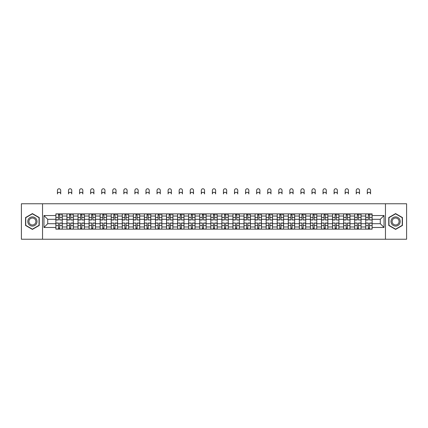 <?xml version="1.0" encoding="UTF-8"?>
<svg xmlns="http://www.w3.org/2000/svg" width="428" height="428" viewBox="0 0 428 428"><rect width="100%" height="100%" fill="white"/><g stroke="black" fill="none" stroke-linecap="round" stroke-linejoin="round"><path stroke-width="0.64" d="M385.462 239.236L406.6 239.236L406.6 203.765L21.4 203.765L21.4 239.236L385.462 239.236L385.462 203.765M66.945 229.13L66.945 216.038L62.263 216.038L62.263 229.13M62.263 216.038L62.263 213.877M66.945 216.038L66.945 213.877M73.327 213.877L73.327 229.13M78.008 229.13L78.008 213.877M84.396 213.877L84.396 229.13M89.078 229.13L89.078 213.877M95.46 213.877L95.46 229.13M100.141 229.13L100.141 213.877M106.529 213.877L106.529 229.13M111.21 229.13L111.21 213.877M117.593 213.877L117.593 229.13M122.274 229.13L122.274 213.877M128.662 213.877L128.662 229.13M133.343 229.13L133.343 213.877M139.726 213.877L139.726 229.13M144.407 229.13L144.407 213.877M150.795 213.877L150.795 229.13M155.476 229.13L155.476 213.877M161.859 213.877L161.859 229.13M166.54 229.13L166.54 213.877M172.928 213.877L172.928 229.13M177.609 229.13L177.609 213.877M183.992 213.877L183.992 229.13M188.673 229.13L188.673 213.877M195.061 213.877L195.061 229.13M199.742 229.13L199.742 213.877M206.125 213.877L206.125 229.13M210.806 229.13L210.806 213.877M217.194 213.877L217.194 229.13M221.875 229.13L221.875 213.877M228.258 213.877L228.258 229.13M232.939 229.13L232.939 213.877M239.327 213.877L239.327 229.13M244.008 229.13L244.008 213.877M250.391 213.877L250.391 229.13M255.072 229.13L255.072 213.877M261.46 213.877L261.46 229.13M266.141 229.13L266.141 213.877M272.524 213.877L272.524 229.13M277.205 229.13L277.205 213.877M283.593 213.877L283.593 229.13M288.274 229.13L288.274 213.877M294.657 213.877L294.657 229.13M299.338 229.13L299.338 213.877M305.726 213.877L305.726 229.13M310.407 229.13L310.407 213.877M316.79 213.877L316.79 229.13M321.471 229.13L321.471 213.877M327.859 213.877L327.859 229.13M332.54 229.13L332.54 213.877M338.923 213.877L338.923 229.13M343.604 229.13L343.604 213.877M349.992 213.877L349.992 229.13M354.673 229.13L354.673 213.877M361.055 213.877L361.055 229.13M365.737 229.13L365.737 213.877M365.737 223.7L361.055 223.7M354.673 223.7L349.992 223.7M343.604 223.7L338.923 223.7M332.54 223.7L327.859 223.7M321.471 223.7L316.79 223.7M310.407 223.7L305.726 223.7M299.338 223.7L294.657 223.7M288.274 223.7L283.593 223.7M277.205 223.7L272.524 223.7M266.141 223.7L261.46 223.7M255.072 223.7L250.391 223.7M244.008 223.7L239.327 223.7M232.939 223.7L228.258 223.7M221.875 223.7L217.194 223.7M210.806 223.7L206.125 223.7M199.742 223.7L195.061 223.7M188.673 223.7L183.992 223.7M177.609 223.7L172.928 223.7M166.54 223.7L161.859 223.7M155.476 223.7L150.795 223.7M144.407 223.7L139.726 223.7M133.343 223.7L128.662 223.7M122.274 223.7L117.593 223.7M111.21 223.7L106.529 223.7M100.141 223.7L95.46 223.7M89.078 223.7L84.396 223.7M78.008 223.7L73.327 223.7M66.945 223.7L62.263 223.7M365.737 219.302L361.055 219.302M354.673 219.302L349.992 219.302M343.604 219.302L338.923 219.302M332.54 219.302L327.859 219.302M321.471 219.302L316.79 219.302M310.407 219.302L305.726 219.302M299.338 219.302L294.657 219.302M288.274 219.302L283.593 219.302M277.205 219.302L272.524 219.302M266.141 219.302L261.46 219.302M255.072 219.302L250.391 219.302M244.008 219.302L239.327 219.302M232.939 219.302L228.258 219.302M221.875 219.302L217.194 219.302M210.806 219.302L206.125 219.302M199.742 219.302L195.061 219.302M188.673 219.302L183.992 219.302M177.609 219.302L172.928 219.302M166.54 219.302L161.859 219.302M155.476 219.302L150.795 219.302M144.407 219.302L139.726 219.302M133.343 219.302L128.662 219.302M122.274 219.302L117.593 219.302M111.21 219.302L106.529 219.302M100.141 219.302L95.46 219.302M89.078 219.302L84.396 219.302M78.008 219.302L73.327 219.302M66.945 219.302L62.263 219.302M47.717 223.7L55.875 223.7L55.875 219.302L47.717 219.302L47.717 223.7L43.961 227.461L43.961 215.541L55.875 215.541L55.875 219.302M372.125 219.302L372.125 223.7L380.283 223.7L380.283 219.302L372.125 219.302L372.125 213.877L55.875 213.877L55.875 215.541M372.125 215.541L384.039 215.541L384.039 227.461L372.125 227.461L372.125 223.7M55.875 223.7L55.875 229.13L372.125 229.13L372.125 227.461M55.875 227.461L43.961 227.461M42.538 239.236L42.538 203.765M39.242 217.547L32.394 213.599L25.552 217.547L25.552 225.454L32.394 229.408L39.242 225.454L39.242 217.547M402.448 217.547L395.606 213.599L388.758 217.547L388.758 225.454L395.606 229.408L402.448 225.454L402.448 217.547M59.674 228.065L58.465 228.065M58.465 214.942L59.674 214.942M70.738 228.065L69.534 228.065M69.534 214.942L70.738 214.942M81.807 228.065L80.598 228.065M80.598 214.942L81.807 214.942M92.871 228.065L91.667 228.065M91.667 214.942L92.871 214.942M103.94 228.065L102.731 228.065M102.731 214.942L103.94 214.942M115.004 228.065L113.8 228.065M113.8 214.942L115.004 214.942M126.073 228.065L124.864 228.065M124.864 214.942L126.073 214.942M137.137 228.065L135.933 228.065M135.933 214.942L137.137 214.942M148.206 228.065L146.997 228.065M146.997 214.942L148.206 214.942M159.269 228.065L158.066 228.065M158.066 214.942L159.269 214.942M170.339 228.065L169.13 228.065M169.13 214.942L170.339 214.942M181.402 228.065L180.199 228.065M180.199 214.942L181.402 214.942M192.472 228.065L191.263 228.065M191.263 214.942L192.472 214.942M203.535 228.065L202.332 228.065M202.332 214.942L203.535 214.942M214.605 228.065L213.395 228.065M213.395 214.942L214.605 214.942M225.668 228.065L224.465 228.065M224.465 214.942L225.668 214.942M236.738 228.065L235.528 228.065M235.528 214.942L236.738 214.942M247.801 228.065L246.598 228.065M246.598 214.942L247.801 214.942M258.87 228.065L257.661 228.065M257.661 214.942L258.87 214.942M269.934 228.065L268.731 228.065M268.731 214.942L269.934 214.942M281.003 228.065L279.794 228.065M279.794 214.942L281.003 214.942M292.067 228.065L290.863 228.065M290.863 214.942L292.067 214.942M303.136 228.065L301.927 228.065M301.927 214.942L303.136 214.942M314.2 228.065L312.996 228.065M312.996 214.942L314.2 214.942M325.269 228.065L324.06 228.065M324.06 214.942L325.269 214.942M336.333 228.065L335.129 228.065M335.129 214.942L336.333 214.942M347.402 228.065L346.193 228.065M346.193 214.942L347.402 214.942M358.466 228.065L357.262 228.065M357.262 214.942L358.466 214.942M369.535 228.065L368.326 228.065M368.326 214.942L369.535 214.942M43.961 215.541L47.717 219.302M380.283 223.7L384.039 227.461M380.283 219.302L384.039 215.541M60.701 193.943A1.632 1.632 0 0 0 59.069 192.311A1.632 1.632 0 0 0 57.438 193.943L57.438 190.396A1.632 1.632 0 0 1 59.069 188.764A1.632 1.632 0 0 1 60.701 190.396L60.701 193.943M59.674 219.826L62.226 219.976L59.674 219.976L59.674 213.946L62.226 213.946L60.808 213.946M62.226 219.826L62.226 213.946M58.465 214.867L59.674 214.867M60.808 214.867L61.306 214.867M57.331 213.946L55.913 213.946L55.913 219.976L58.465 219.976L58.465 213.946L60.701 213.877M55.913 213.946L57.438 213.877M58.465 223.175L55.913 223.025L58.465 223.025L58.465 229.055L55.913 229.055L57.331 229.055M55.913 223.175L55.913 229.055M59.674 228.135L58.465 228.135M60.808 229.055L62.226 229.055L62.226 223.025L59.674 223.025L59.674 229.055L57.438 229.055M62.226 229.055L60.701 229.055M71.765 193.943A1.632 1.632 0 0 0 70.133 192.311A1.632 1.632 0 0 0 68.501 193.943L68.501 190.396A1.632 1.632 0 0 1 70.133 188.764A1.632 1.632 0 0 1 71.765 190.396L71.765 193.943M70.738 219.826L73.29 219.976L70.738 219.976L70.738 213.946L73.29 213.946L71.872 213.946M73.29 219.826L73.29 213.946M69.534 214.867L70.738 214.867M71.872 214.867L72.369 214.867M68.4 213.946L66.977 213.946L66.977 219.976L69.534 219.976L69.534 213.946L71.765 213.877M66.977 213.946L68.501 213.877M82.834 193.943A1.632 1.632 0 0 0 81.202 192.311A1.632 1.632 0 0 0 79.571 193.943L79.571 190.396A1.632 1.632 0 0 1 81.202 188.764A1.632 1.632 0 0 1 82.834 190.396L82.834 193.943M81.807 219.826L84.359 219.976L81.807 219.976L81.807 213.946L84.359 213.946L82.941 213.946M84.359 219.826L84.359 213.946M80.598 214.867L81.807 214.867M82.941 214.867L83.439 214.867M79.464 213.946L78.046 213.946L78.046 219.976L80.598 219.976L80.598 213.946L82.834 213.877M78.046 213.946L79.571 213.877M28.403 223.807A4.612 4.612 0 0 0 34.7 225.497A4.612 4.612 0 0 0 36.391 219.195A4.612 4.612 0 0 0 30.088 217.51A4.612 4.612 0 0 0 28.403 223.807M29.372 223.245A3.494 3.494 0 0 0 34.144 224.523A3.494 3.494 0 0 0 35.417 219.757A3.494 3.494 0 0 0 30.65 218.478A3.494 3.494 0 0 0 29.372 223.245M32.394 213.845L39.028 217.67L39.028 225.331L32.394 229.162L25.76 225.331L25.76 217.67L32.394 213.845M391.609 223.807A4.612 4.612 0 0 0 397.912 225.497A4.612 4.612 0 0 0 399.597 219.195A4.612 4.612 0 0 0 393.3 217.51A4.612 4.612 0 0 0 391.609 223.807M392.583 223.245A3.494 3.494 0 0 0 397.35 224.523A3.494 3.494 0 0 0 398.629 219.757A3.494 3.494 0 0 0 393.856 218.478A3.494 3.494 0 0 0 392.583 223.245M395.606 213.845L402.24 217.67L402.24 225.331L395.606 229.162L388.972 225.331L388.972 217.67L395.606 213.845M69.534 223.175L66.977 223.025L69.534 223.025L69.534 229.055L66.977 229.055L68.4 229.055M66.977 223.175L66.977 229.055M70.738 228.135L69.534 228.135M71.872 229.055L73.29 229.055L73.29 223.025L70.738 223.025L70.738 229.055L68.501 229.055M73.29 229.055L71.765 229.055M80.598 223.175L78.046 223.025L80.598 223.025L80.598 229.055L78.046 229.055L79.464 229.055M78.046 223.175L78.046 229.055M81.807 228.135L80.598 228.135M82.941 229.055L84.359 229.055L84.359 223.025L81.807 223.025L81.807 229.055L79.571 229.055M84.359 229.055L82.834 229.055M93.898 193.943A1.632 1.632 0 0 0 92.266 192.311A1.632 1.632 0 0 0 90.634 193.943L90.634 190.396A1.632 1.632 0 0 1 92.266 188.764A1.632 1.632 0 0 1 93.898 190.396L93.898 193.943M92.871 219.826L95.423 219.976L92.871 219.976L92.871 213.946L95.423 213.946L94.005 213.946M95.423 219.826L95.423 213.946M91.667 214.867L92.871 214.867M94.005 214.867L94.502 214.867M90.533 213.946L89.11 213.946L89.11 219.976L91.667 219.976L91.667 213.946L93.898 213.877M89.11 213.946L90.634 213.877M104.967 193.943A1.632 1.632 0 0 0 103.335 192.311A1.632 1.632 0 0 0 101.704 193.943L101.704 190.396A1.632 1.632 0 0 1 103.335 188.764A1.632 1.632 0 0 1 104.967 190.396L104.967 193.943M103.94 219.826L106.492 219.976L103.94 219.976L103.94 213.946L106.492 213.946L105.074 213.946M106.492 219.826L106.492 213.946M102.731 214.867L103.94 214.867M105.074 214.867L105.572 214.867M101.597 213.946L100.179 213.946L100.179 219.976L102.731 219.976L102.731 213.946L104.967 213.877M100.179 213.946L101.704 213.877M116.031 193.943A1.632 1.632 0 0 0 114.399 192.311A1.632 1.632 0 0 0 112.767 193.943L112.767 190.396A1.632 1.632 0 0 1 114.399 188.764A1.632 1.632 0 0 1 116.031 190.396L116.031 193.943M115.004 219.826L117.556 219.976L115.004 219.976L115.004 213.946L117.556 213.946L116.138 213.946M117.556 219.826L117.556 213.946M113.8 214.867L115.004 214.867M116.138 214.867L116.635 214.867M112.666 213.946L111.243 213.946L111.243 219.976L113.8 219.976L113.8 213.946L116.031 213.877M111.243 213.946L112.767 213.877M91.667 223.175L89.11 223.025L91.667 223.025L91.667 229.055L89.11 229.055L90.533 229.055M89.11 223.175L89.11 229.055M92.871 228.135L91.667 228.135M94.005 229.055L95.423 229.055L95.423 223.025L92.871 223.025L92.871 229.055L90.634 229.055M95.423 229.055L93.898 229.055M102.731 223.175L100.179 223.025L102.731 223.025L102.731 229.055L100.179 229.055L101.597 229.055M100.179 223.175L100.179 229.055M103.94 228.135L102.731 228.135M105.074 229.055L106.492 229.055L106.492 223.025L103.94 223.025L103.94 229.055L101.704 229.055M106.492 229.055L104.967 229.055M113.8 223.175L111.243 223.025L113.8 223.025L113.8 229.055L111.243 229.055L112.666 229.055M111.243 223.175L111.243 229.055M115.004 228.135L113.8 228.135M116.138 229.055L117.556 229.055L117.556 223.025L115.004 223.025L115.004 229.055L112.767 229.055M117.556 229.055L116.031 229.055M127.1 193.943A1.632 1.632 0 0 0 125.468 192.311A1.632 1.632 0 0 0 123.836 193.943L123.836 190.396A1.632 1.632 0 0 1 125.468 188.764A1.632 1.632 0 0 1 127.1 190.396L127.1 193.943M126.073 219.826L128.625 219.976L126.073 219.976L126.073 213.946L128.625 213.946L127.207 213.946M128.625 219.826L128.625 213.946M124.864 214.867L126.073 214.867M127.207 214.867L127.704 214.867M123.729 213.946L122.312 213.946L122.312 219.976L124.864 219.976L124.864 213.946L127.1 213.877M122.312 213.946L123.836 213.877M124.864 223.175L122.312 223.025L124.864 223.025L124.864 229.055L122.312 229.055L123.729 229.055M122.312 223.175L122.312 229.055M126.073 228.135L124.864 228.135M127.207 229.055L128.625 229.055L128.625 223.025L126.073 223.025L126.073 229.055L123.836 229.055M128.625 229.055L127.1 229.055M138.164 193.943A1.632 1.632 0 0 0 136.532 192.311A1.632 1.632 0 0 0 134.9 193.943L134.9 190.396A1.632 1.632 0 0 1 136.532 188.764A1.632 1.632 0 0 1 138.164 190.396L138.164 193.943M137.137 219.826L139.689 219.976L137.137 219.976L137.137 213.946L139.689 213.946L138.271 213.946M139.689 219.826L139.689 213.946M135.933 214.867L137.137 214.867M138.271 214.867L138.768 214.867M134.799 213.946L133.376 213.946L133.376 219.976L135.933 219.976L135.933 213.946L138.164 213.877M133.376 213.946L134.9 213.877M135.933 223.175L133.376 223.025L135.933 223.025L135.933 229.055L133.376 229.055L134.799 229.055M133.376 223.175L133.376 229.055M137.137 228.135L135.933 228.135M138.271 229.055L139.689 229.055L139.689 223.025L137.137 223.025L137.137 229.055L134.9 229.055M139.689 229.055L138.164 229.055M149.233 193.943A1.632 1.632 0 0 0 147.601 192.311A1.632 1.632 0 0 0 145.969 193.943L145.969 190.396A1.632 1.632 0 0 1 147.601 188.764A1.632 1.632 0 0 1 149.233 190.396L149.233 193.943M148.206 219.826L150.758 219.976L148.206 219.976L148.206 213.946L150.758 213.946L149.34 213.946M150.758 219.826L150.758 213.946M146.997 214.867L148.206 214.867M149.34 214.867L149.837 214.867M145.862 213.946L144.445 213.946L144.445 219.976L146.997 219.976L146.997 213.946L149.233 213.877M144.445 213.946L145.969 213.877M146.997 223.175L144.445 223.025L146.997 223.025L146.997 229.055L144.445 229.055L145.862 229.055M144.445 223.175L144.445 229.055M148.206 228.135L146.997 228.135M149.34 229.055L150.758 229.055L150.758 223.025L148.206 223.025L148.206 229.055L145.969 229.055M150.758 229.055L149.233 229.055M160.297 193.943A1.632 1.632 0 0 0 158.665 192.311A1.632 1.632 0 0 0 157.033 193.943L157.033 190.396A1.632 1.632 0 0 1 158.665 188.764A1.632 1.632 0 0 1 160.297 190.396L160.297 193.943M159.269 219.826L161.827 219.976L159.269 219.976L159.269 213.946L161.827 213.946L160.404 213.946M161.827 219.826L161.827 213.946M158.066 214.867L159.269 214.867M160.404 214.867L160.901 214.867M156.932 213.946L155.508 213.946L155.508 219.976L158.066 219.976L158.066 213.946L160.297 213.877M155.508 213.946L157.033 213.877M158.066 223.175L155.508 223.025L158.066 223.025L158.066 229.055L155.508 229.055L156.932 229.055M155.508 223.175L155.508 229.055M159.269 228.135L158.066 228.135M160.404 229.055L161.827 229.055L161.827 223.025L159.269 223.025L159.269 229.055L157.033 229.055M161.827 229.055L160.297 229.055M171.366 193.943A1.632 1.632 0 0 0 169.734 192.311A1.632 1.632 0 0 0 168.102 193.943L168.102 190.396A1.632 1.632 0 0 1 169.734 188.764A1.632 1.632 0 0 1 171.366 190.396L171.366 193.943M170.339 219.826L172.891 219.976L170.339 219.976L170.339 213.946L172.891 213.946L171.473 213.946M172.891 219.826L172.891 213.946M169.13 214.867L170.339 214.867M171.473 214.867L171.97 214.867M167.995 213.946L166.578 213.946L166.578 219.976L169.13 219.976L169.13 213.946L171.366 213.877M166.578 213.946L168.102 213.877M169.13 223.175L166.578 223.025L169.13 223.025L169.13 229.055L166.578 229.055L167.995 229.055M166.578 223.175L166.578 229.055M170.339 228.135L169.13 228.135M171.473 229.055L172.891 229.055L172.891 223.025L170.339 223.025L170.339 229.055L168.102 229.055M172.891 229.055L171.366 229.055M182.43 193.943A1.632 1.632 0 0 0 180.798 192.311A1.632 1.632 0 0 0 179.172 193.943L179.172 190.396A1.632 1.632 0 0 1 180.798 188.764A1.632 1.632 0 0 1 182.43 190.396L182.43 193.943M181.402 219.826L183.96 219.976L181.402 219.976L181.402 213.946L183.96 213.946L182.537 213.946M183.96 219.826L183.96 213.946M180.199 214.867L181.402 214.867M182.537 214.867L183.034 214.867M179.065 213.946L177.641 213.946L177.641 219.976L180.199 219.976L180.199 213.946L182.43 213.877M177.641 213.946L179.172 213.877M180.199 223.175L177.641 223.025L180.199 223.025L180.199 229.055L177.641 229.055L179.065 229.055M177.641 223.175L177.641 229.055M181.402 228.135L180.199 228.135M182.537 229.055L183.96 229.055L183.96 223.025L181.402 223.025L181.402 229.055L179.172 229.055M183.96 229.055L182.43 229.055M193.499 193.943A1.632 1.632 0 0 0 191.867 192.311A1.632 1.632 0 0 0 190.235 193.943L190.235 190.396A1.632 1.632 0 0 1 191.867 188.764A1.632 1.632 0 0 1 193.499 190.396L193.499 193.943M192.472 219.826L195.024 219.976L192.472 219.976L192.472 213.946L195.024 213.946L193.606 213.946M195.024 219.826L195.024 213.946M191.263 214.867L192.472 214.867M193.606 214.867L194.103 214.867M190.128 213.946L188.711 213.946L188.711 219.976L191.263 219.976L191.263 213.946L193.499 213.877M188.711 213.946L190.235 213.877M191.263 223.175L188.711 223.025L191.263 223.025L191.263 229.055L188.711 229.055L190.128 229.055M188.711 223.175L188.711 229.055M192.472 228.135L191.263 228.135M193.606 229.055L195.024 229.055L195.024 223.025L192.472 223.025L192.472 229.055L190.235 229.055M195.024 229.055L193.499 229.055M204.563 193.943A1.632 1.632 0 0 0 202.931 192.311A1.632 1.632 0 0 0 201.304 193.943L201.304 190.396A1.632 1.632 0 0 1 202.931 188.764A1.632 1.632 0 0 1 204.563 190.396L204.563 193.943M203.535 219.826L206.093 219.976L203.535 219.976L203.535 213.946L206.093 213.946L204.67 213.946M206.093 219.826L206.093 213.946M202.332 214.867L203.535 214.867M204.67 214.867L205.167 214.867M201.197 213.946L199.774 213.946L199.774 219.976L202.332 219.976L202.332 213.946L204.563 213.877M199.774 213.946L201.304 213.877M202.332 223.175L199.774 223.025L202.332 223.025L202.332 229.055L199.774 229.055L201.197 229.055M199.774 223.175L199.774 229.055M203.535 228.135L202.332 228.135M204.67 229.055L206.093 229.055L206.093 223.025L203.535 223.025L203.535 229.055L201.304 229.055M206.093 229.055L204.563 229.055M215.632 193.943A1.632 1.632 0 0 0 214 192.311A1.632 1.632 0 0 0 212.368 193.943L212.368 190.396A1.632 1.632 0 0 1 214 188.764A1.632 1.632 0 0 1 215.632 190.396L215.632 193.943M214.605 219.826L217.156 219.976L214.605 219.976L214.605 213.946L217.156 213.946L215.739 213.946M217.156 219.826L217.156 213.946M213.395 214.867L214.605 214.867M215.739 214.867L216.236 214.867M212.261 213.946L210.844 213.946L210.844 219.976L213.395 219.976L213.395 213.946L215.632 213.877M210.844 213.946L212.368 213.877M213.395 223.175L210.844 223.025L213.395 223.025L213.395 229.055L210.844 229.055L212.261 229.055M210.844 223.175L210.844 229.055M214.605 228.135L213.395 228.135M215.739 229.055L217.156 229.055L217.156 223.025L214.605 223.025L214.605 229.055L212.368 229.055M217.156 229.055L215.632 229.055M226.696 193.943A1.632 1.632 0 0 0 225.069 192.311A1.632 1.632 0 0 0 223.437 193.943L223.437 190.396A1.632 1.632 0 0 1 225.069 188.764A1.632 1.632 0 0 1 226.696 190.396L226.696 193.943M225.668 219.826L228.226 219.976L225.668 219.976L225.668 213.946L228.226 213.946L226.803 213.946M228.226 219.826L228.226 213.946M224.465 214.867L225.668 214.867M226.803 214.867L227.3 214.867M223.33 213.946L221.907 213.946L221.907 219.976L224.465 219.976L224.465 213.946L226.696 213.877M221.907 213.946L223.437 213.877M224.465 223.175L221.907 223.025L224.465 223.025L224.465 229.055L221.907 229.055L223.33 229.055M221.907 223.175L221.907 229.055M225.668 228.135L224.465 228.135M226.803 229.055L228.226 229.055L228.226 223.025L225.668 223.025L225.668 229.055L223.437 229.055M228.226 229.055L226.696 229.055M237.765 193.943A1.632 1.632 0 0 0 236.133 192.311A1.632 1.632 0 0 0 234.501 193.943L234.501 190.396A1.632 1.632 0 0 1 236.133 188.764A1.632 1.632 0 0 1 237.765 190.396L237.765 193.943M236.738 219.826L239.289 219.976L236.738 219.976L236.738 213.946L239.289 213.946L237.872 213.946M239.289 219.826L239.289 213.946M235.528 214.867L236.738 214.867M237.872 214.867L238.369 214.867M234.394 213.946L232.976 213.946L232.976 219.976L235.528 219.976L235.528 213.946L237.765 213.877M232.976 213.946L234.501 213.877M235.528 223.175L232.976 223.025L235.528 223.025L235.528 229.055L232.976 229.055L234.394 229.055M232.976 223.175L232.976 229.055M236.738 228.135L235.528 228.135M237.872 229.055L239.289 229.055L239.289 223.025L236.738 223.025L236.738 229.055L234.501 229.055M239.289 229.055L237.765 229.055M248.829 193.943A1.632 1.632 0 0 0 247.202 192.311A1.632 1.632 0 0 0 245.57 193.943L245.57 190.396A1.632 1.632 0 0 1 247.202 188.764A1.632 1.632 0 0 1 248.829 190.396L248.829 193.943M247.801 219.826L250.359 219.976L247.801 219.976L247.801 213.946L250.359 213.946L248.936 213.946M250.359 219.826L250.359 213.946M246.598 214.867L247.801 214.867M248.936 214.867L249.433 214.867M245.463 213.946L244.04 213.946L244.04 219.976L246.598 219.976L246.598 213.946L248.829 213.877M244.04 213.946L245.57 213.877M246.598 223.175L244.04 223.025L246.598 223.025L246.598 229.055L244.04 229.055L245.463 229.055M244.04 223.175L244.04 229.055M247.801 228.135L246.598 228.135M248.936 229.055L250.359 229.055L250.359 223.025L247.801 223.025L247.801 229.055L245.57 229.055M250.359 229.055L248.829 229.055M259.898 193.943A1.632 1.632 0 0 0 258.266 192.311A1.632 1.632 0 0 0 256.634 193.943L256.634 190.396A1.632 1.632 0 0 1 258.266 188.764A1.632 1.632 0 0 1 259.898 190.396L259.898 193.943M258.87 219.826L261.422 219.976L258.87 219.976L258.87 213.946L261.422 213.946L260.005 213.946M261.422 219.826L261.422 213.946M257.661 214.867L258.87 214.867M260.005 214.867L260.502 214.867M256.527 213.946L255.109 213.946L255.109 219.976L257.661 219.976L257.661 213.946L259.898 213.877M255.109 213.946L256.634 213.877M257.661 223.175L255.109 223.025L257.661 223.025L257.661 229.055L255.109 229.055L256.527 229.055M255.109 223.175L255.109 229.055M258.87 228.135L257.661 228.135M260.005 229.055L261.422 229.055L261.422 223.025L258.87 223.025L258.87 229.055L256.634 229.055M261.422 229.055L259.898 229.055M270.967 193.943A1.632 1.632 0 0 0 269.335 192.311A1.632 1.632 0 0 0 267.703 193.943L267.703 190.396A1.632 1.632 0 0 1 269.335 188.764A1.632 1.632 0 0 1 270.967 190.396L270.967 193.943M269.934 219.826L272.492 219.976L269.934 219.976L269.934 213.946L272.492 213.946L271.068 213.946M272.492 219.826L272.492 213.946M268.731 214.867L269.934 214.867M271.068 214.867L271.566 214.867M267.596 213.946L266.173 213.946L266.173 219.976L268.731 219.976L268.731 213.946L270.967 213.877M266.173 213.946L267.703 213.877M268.731 223.175L266.173 223.025L268.731 223.025L268.731 229.055L266.173 229.055L267.596 229.055M266.173 223.175L266.173 229.055M269.934 228.135L268.731 228.135M271.068 229.055L272.492 229.055L272.492 223.025L269.934 223.025L269.934 229.055L267.703 229.055M272.492 229.055L270.967 229.055M282.031 193.943A1.632 1.632 0 0 0 280.399 192.311A1.632 1.632 0 0 0 278.767 193.943L278.767 190.396A1.632 1.632 0 0 1 280.399 188.764A1.632 1.632 0 0 1 282.031 190.396L282.031 193.943M281.003 219.826L283.555 219.976L281.003 219.976L281.003 213.946L283.555 213.946L282.138 213.946M283.555 219.826L283.555 213.946M279.794 214.867L281.003 214.867M282.138 214.867L282.635 214.867M278.66 213.946L277.242 213.946L277.242 219.976L279.794 219.976L279.794 213.946L282.031 213.877M277.242 213.946L278.767 213.877M279.794 223.175L277.242 223.025L279.794 223.025L279.794 229.055L277.242 229.055L278.66 229.055M277.242 223.175L277.242 229.055M281.003 228.135L279.794 228.135M282.138 229.055L283.555 229.055L283.555 223.025L281.003 223.025L281.003 229.055L278.767 229.055M283.555 229.055L282.031 229.055M293.1 193.943A1.632 1.632 0 0 0 291.468 192.311A1.632 1.632 0 0 0 289.836 193.943L289.836 190.396A1.632 1.632 0 0 1 291.468 188.764A1.632 1.632 0 0 1 293.1 190.396L293.1 193.943M292.067 219.826L294.625 219.976L292.067 219.976L292.067 213.946L294.625 213.946L293.201 213.946M294.625 219.826L294.625 213.946M290.863 214.867L292.067 214.867M293.201 214.867L293.699 214.867M289.729 213.946L288.312 213.946L288.312 219.976L290.863 219.976L290.863 213.946L293.1 213.877M288.312 213.946L289.836 213.877M290.863 223.175L288.312 223.025L290.863 223.025L290.863 229.055L288.312 229.055L289.729 229.055M288.312 223.175L288.312 229.055M292.067 228.135L290.863 228.135M293.201 229.055L294.625 229.055L294.625 223.025L292.067 223.025L292.067 229.055L289.836 229.055M294.625 229.055L293.1 229.055M304.164 193.943A1.632 1.632 0 0 0 302.532 192.311A1.632 1.632 0 0 0 300.9 193.943L300.9 190.396A1.632 1.632 0 0 1 302.532 188.764A1.632 1.632 0 0 1 304.164 190.396L304.164 193.943M303.136 219.826L305.688 219.976L303.136 219.976L303.136 213.946L305.688 213.946L304.271 213.946M305.688 219.826L305.688 213.946M301.927 214.867L303.136 214.867M304.271 214.867L304.768 214.867M300.793 213.946L299.375 213.946L299.375 219.976L301.927 219.976L301.927 213.946L304.164 213.877M299.375 213.946L300.9 213.877M301.927 223.175L299.375 223.025L301.927 223.025L301.927 229.055L299.375 229.055L300.793 229.055M299.375 223.175L299.375 229.055M303.136 228.135L301.927 228.135M304.271 229.055L305.688 229.055L305.688 223.025L303.136 223.025L303.136 229.055L300.9 229.055M305.688 229.055L304.164 229.055M315.233 193.943A1.632 1.632 0 0 0 313.601 192.311A1.632 1.632 0 0 0 311.969 193.943L311.969 190.396A1.632 1.632 0 0 1 313.601 188.764A1.632 1.632 0 0 1 315.233 190.396L315.233 193.943M314.2 219.826L316.757 219.976L314.2 219.976L314.2 213.946L316.757 213.946L315.334 213.946M316.757 219.826L316.757 213.946M312.996 214.867L314.2 214.867M315.334 214.867L315.832 214.867M311.862 213.946L310.444 213.946L310.444 219.976L312.996 219.976L312.996 213.946L315.233 213.877M310.444 213.946L311.969 213.877M312.996 223.175L310.444 223.025L312.996 223.025L312.996 229.055L310.444 229.055L311.862 229.055M310.444 223.175L310.444 229.055M314.2 228.135L312.996 228.135M315.334 229.055L316.757 229.055L316.757 223.025L314.2 223.025L314.2 229.055L311.969 229.055M316.757 229.055L315.233 229.055M326.296 193.943A1.632 1.632 0 0 0 324.665 192.311A1.632 1.632 0 0 0 323.033 193.943L323.033 190.396A1.632 1.632 0 0 1 324.665 188.764A1.632 1.632 0 0 1 326.296 190.396L326.296 193.943M325.269 219.826L327.821 219.976L325.269 219.976L325.269 213.946L327.821 213.946L326.404 213.946M327.821 219.826L327.821 213.946M324.06 214.867L325.269 214.867M326.404 214.867L326.901 214.867M322.926 213.946L321.508 213.946L321.508 219.976L324.06 219.976L324.06 213.946L326.296 213.877M321.508 213.946L323.033 213.877M324.06 223.175L321.508 223.025L324.06 223.025L324.06 229.055L321.508 229.055L322.926 229.055M321.508 223.175L321.508 229.055M325.269 228.135L324.06 228.135M326.404 229.055L327.821 229.055L327.821 223.025L325.269 223.025L325.269 229.055L323.033 229.055M327.821 229.055L326.296 229.055M337.366 193.943A1.632 1.632 0 0 0 335.734 192.311A1.632 1.632 0 0 0 334.102 193.943L334.102 190.396A1.632 1.632 0 0 1 335.734 188.764A1.632 1.632 0 0 1 337.366 190.396L337.366 193.943M336.333 219.826L338.89 219.976L336.333 219.976L336.333 213.946L338.89 213.946L337.467 213.946M338.89 219.826L338.89 213.946M335.129 214.867L336.333 214.867M337.467 214.867L337.965 214.867M333.995 213.946L332.577 213.946L332.577 219.976L335.129 219.976L335.129 213.946L337.366 213.877M332.577 213.946L334.102 213.877M335.129 223.175L332.577 223.025L335.129 223.025L335.129 229.055L332.577 229.055L333.995 229.055M332.577 223.175L332.577 229.055M336.333 228.135L335.129 228.135M337.467 229.055L338.89 229.055L338.89 223.025L336.333 223.025L336.333 229.055L334.102 229.055M338.89 229.055L337.366 229.055M348.429 193.943A1.632 1.632 0 0 0 346.798 192.311A1.632 1.632 0 0 0 345.166 193.943L345.166 190.396A1.632 1.632 0 0 1 346.798 188.764A1.632 1.632 0 0 1 348.429 190.396L348.429 193.943M347.402 219.826L349.954 219.976L347.402 219.976L347.402 213.946L349.954 213.946L348.536 213.946M349.954 219.826L349.954 213.946M346.193 214.867L347.402 214.867M348.536 214.867L349.034 214.867M345.059 213.946L343.641 213.946L343.641 219.976L346.193 219.976L346.193 213.946L348.429 213.877M343.641 213.946L345.166 213.877M346.193 223.175L343.641 223.025L346.193 223.025L346.193 229.055L343.641 229.055L345.059 229.055M343.641 223.175L343.641 229.055M347.402 228.135L346.193 228.135M348.536 229.055L349.954 229.055L349.954 223.025L347.402 223.025L347.402 229.055L345.166 229.055M349.954 229.055L348.429 229.055M359.499 193.943A1.632 1.632 0 0 0 357.867 192.311A1.632 1.632 0 0 0 356.235 193.943L356.235 190.396A1.632 1.632 0 0 1 357.867 188.764A1.632 1.632 0 0 1 359.499 190.396L359.499 193.943M358.466 219.826L361.023 219.976L358.466 219.976L358.466 213.946L361.023 213.946L359.6 213.946M361.023 219.826L361.023 213.946M357.262 214.867L358.466 214.867M359.6 214.867L360.098 214.867M356.128 213.946L354.71 213.946L354.71 219.976L357.262 219.976L357.262 213.946L359.499 213.877M354.71 213.946L356.235 213.877M357.262 223.175L354.71 223.025L357.262 223.025L357.262 229.055L354.71 229.055L356.128 229.055M354.71 223.175L354.71 229.055M358.466 228.135L357.262 228.135M359.6 229.055L361.023 229.055L361.023 223.025L358.466 223.025L358.466 229.055L356.235 229.055M361.023 229.055L359.499 229.055M370.562 193.943A1.632 1.632 0 0 0 368.931 192.311A1.632 1.632 0 0 0 367.299 193.943L367.299 190.396A1.632 1.632 0 0 1 368.931 188.764A1.632 1.632 0 0 1 370.562 190.396L370.562 193.943M369.535 219.826L372.087 219.976L369.535 219.976L369.535 213.946L372.087 213.946L370.669 213.946M372.087 219.826L372.087 213.946M368.326 214.867L369.535 214.867M370.669 214.867L371.167 214.867M367.192 213.946L365.774 213.946L365.774 219.976L368.326 219.976L368.326 213.946L370.562 213.877M365.774 213.946L367.299 213.877M368.326 223.175L365.774 223.025L368.326 223.025L368.326 229.055L365.774 229.055L367.192 229.055M365.774 223.175L365.774 229.055M369.535 228.135L368.326 228.135M370.669 229.055L372.087 229.055L372.087 223.025L369.535 223.025L369.535 229.055L367.299 229.055M372.087 229.055L370.562 229.055M354.673 216.038L349.992 216.038M343.604 216.038L338.923 216.038M332.54 216.038L327.859 216.038M321.471 216.038L316.79 216.038M310.407 216.038L305.726 216.038M299.338 216.038L294.657 216.038M288.274 216.038L283.593 216.038M277.205 216.038L272.524 216.038M266.141 216.038L261.46 216.038M255.072 216.038L250.391 216.038M244.008 216.038L239.327 216.038M232.939 216.038L228.258 216.038M221.875 216.038L217.194 216.038M210.806 216.038L206.125 216.038M199.742 216.038L195.061 216.038M188.673 216.038L183.992 216.038M177.609 216.038L172.928 216.038M166.54 216.038L161.859 216.038M155.476 216.038L150.795 216.038M144.407 216.038L139.726 216.038M133.343 216.038L128.662 216.038M122.274 216.038L117.593 216.038M111.21 216.038L106.529 216.038M100.141 216.038L95.46 216.038M89.078 216.038L84.396 216.038M78.008 216.038L73.327 216.038M365.737 216.038L361.055 216.038M354.673 226.963L349.992 226.963M343.604 226.963L338.923 226.963M332.54 226.963L327.859 226.963M321.471 226.963L316.79 226.963M310.407 226.963L305.726 226.963M299.338 226.963L294.657 226.963M288.274 226.963L283.593 226.963M277.205 226.963L272.524 226.963M266.141 226.963L261.46 226.963M255.072 226.963L250.391 226.963M244.008 226.963L239.327 226.963M232.939 226.963L228.258 226.963M221.875 226.963L217.194 226.963M210.806 226.963L206.125 226.963M199.742 226.963L195.061 226.963M188.673 226.963L183.992 226.963M177.609 226.963L172.928 226.963M166.54 226.963L161.859 226.963M155.476 226.963L150.795 226.963M144.407 226.963L139.726 226.963M133.343 226.963L128.662 226.963M122.274 226.963L117.593 226.963M111.21 226.963L106.529 226.963M100.141 226.963L95.46 226.963M89.078 226.963L84.396 226.963M78.008 226.963L73.327 226.963M66.945 226.963L62.263 226.963M365.737 226.963L361.055 226.963M59.674 217.429L62.226 217.429M55.913 219.826L58.465 219.826M55.913 217.429L58.465 217.429M58.465 225.572L55.913 225.572M62.226 223.175L59.674 223.175M62.226 225.572L59.674 225.572M70.738 217.429L73.29 217.429M66.977 219.826L69.534 219.826M66.977 217.429L69.534 217.429M81.807 217.429L84.359 217.429M78.046 219.826L80.598 219.826M78.046 217.429L80.598 217.429M69.534 225.572L66.977 225.572M73.29 223.175L70.738 223.175M73.29 225.572L70.738 225.572M80.598 225.572L78.046 225.572M84.359 223.175L81.807 223.175M84.359 225.572L81.807 225.572M92.871 217.429L95.423 217.429M89.11 219.826L91.667 219.826M89.11 217.429L91.667 217.429M103.94 217.429L106.492 217.429M100.179 219.826L102.731 219.826M100.179 217.429L102.731 217.429M115.004 217.429L117.556 217.429M111.243 219.826L113.8 219.826M111.243 217.429L113.8 217.429M91.667 225.572L89.11 225.572M95.423 223.175L92.871 223.175M95.423 225.572L92.871 225.572M102.731 225.572L100.179 225.572M106.492 223.175L103.94 223.175M106.492 225.572L103.94 225.572M113.8 225.572L111.243 225.572M117.556 223.175L115.004 223.175M117.556 225.572L115.004 225.572M126.073 217.429L128.625 217.429M122.312 219.826L124.864 219.826M122.312 217.429L124.864 217.429M124.864 225.572L122.312 225.572M128.625 223.175L126.073 223.175M128.625 225.572L126.073 225.572M137.137 217.429L139.689 217.429M133.376 219.826L135.933 219.826M133.376 217.429L135.933 217.429M135.933 225.572L133.376 225.572M139.689 223.175L137.137 223.175M139.689 225.572L137.137 225.572M148.206 217.429L150.758 217.429M144.445 219.826L146.997 219.826M144.445 217.429L146.997 217.429M146.997 225.572L144.445 225.572M150.758 223.175L148.206 223.175M150.758 225.572L148.206 225.572M159.269 217.429L161.827 217.429M155.508 219.826L158.066 219.826M155.508 217.429L158.066 217.429M158.066 225.572L155.508 225.572M161.827 223.175L159.269 223.175M161.827 225.572L159.269 225.572M170.339 217.429L172.891 217.429M166.578 219.826L169.13 219.826M166.578 217.429L169.13 217.429M169.13 225.572L166.578 225.572M172.891 223.175L170.339 223.175M172.891 225.572L170.339 225.572M181.402 217.429L183.96 217.429M177.641 219.826L180.199 219.826M177.641 217.429L180.199 217.429M180.199 225.572L177.641 225.572M183.96 223.175L181.402 223.175M183.96 225.572L181.402 225.572M192.472 217.429L195.024 217.429M188.711 219.826L191.263 219.826M188.711 217.429L191.263 217.429M191.263 225.572L188.711 225.572M195.024 223.175L192.472 223.175M195.024 225.572L192.472 225.572M203.535 217.429L206.093 217.429M199.774 219.826L202.332 219.826M199.774 217.429L202.332 217.429M202.332 225.572L199.774 225.572M206.093 223.175L203.535 223.175M206.093 225.572L203.535 225.572M214.605 217.429L217.156 217.429M210.844 219.826L213.395 219.826M210.844 217.429L213.395 217.429M213.395 225.572L210.844 225.572M217.156 223.175L214.605 223.175M217.156 225.572L214.605 225.572M225.668 217.429L228.226 217.429M221.907 219.826L224.465 219.826M221.907 217.429L224.465 217.429M224.465 225.572L221.907 225.572M228.226 223.175L225.668 223.175M228.226 225.572L225.668 225.572M236.738 217.429L239.289 217.429M232.976 219.826L235.528 219.826M232.976 217.429L235.528 217.429M235.528 225.572L232.976 225.572M239.289 223.175L236.738 223.175M239.289 225.572L236.738 225.572M247.801 217.429L250.359 217.429M244.04 219.826L246.598 219.826M244.04 217.429L246.598 217.429M246.598 225.572L244.04 225.572M250.359 223.175L247.801 223.175M250.359 225.572L247.801 225.572M258.87 217.429L261.422 217.429M255.109 219.826L257.661 219.826M255.109 217.429L257.661 217.429M257.661 225.572L255.109 225.572M261.422 223.175L258.87 223.175M261.422 225.572L258.87 225.572M269.934 217.429L272.492 217.429M266.173 219.826L268.731 219.826M266.173 217.429L268.731 217.429M268.731 225.572L266.173 225.572M272.492 223.175L269.934 223.175M272.492 225.572L269.934 225.572M281.003 217.429L283.555 217.429M277.242 219.826L279.794 219.826M277.242 217.429L279.794 217.429M279.794 225.572L277.242 225.572M283.555 223.175L281.003 223.175M283.555 225.572L281.003 225.572M292.067 217.429L294.625 217.429M288.312 219.826L290.863 219.826M288.312 217.429L290.863 217.429M290.863 225.572L288.312 225.572M294.625 223.175L292.067 223.175M294.625 225.572L292.067 225.572M303.136 217.429L305.688 217.429M299.375 219.826L301.927 219.826M299.375 217.429L301.927 217.429M301.927 225.572L299.375 225.572M305.688 223.175L303.136 223.175M305.688 225.572L303.136 225.572M314.2 217.429L316.757 217.429M310.444 219.826L312.996 219.826M310.444 217.429L312.996 217.429M312.996 225.572L310.444 225.572M316.757 223.175L314.2 223.175M316.757 225.572L314.2 225.572M325.269 217.429L327.821 217.429M321.508 219.826L324.06 219.826M321.508 217.429L324.06 217.429M324.06 225.572L321.508 225.572M327.821 223.175L325.269 223.175M327.821 225.572L325.269 225.572M336.333 217.429L338.89 217.429M332.577 219.826L335.129 219.826M332.577 217.429L335.129 217.429M335.129 225.572L332.577 225.572M338.89 223.175L336.333 223.175M338.89 225.572L336.333 225.572M347.402 217.429L349.954 217.429M343.641 219.826L346.193 219.826M343.641 217.429L346.193 217.429M346.193 225.572L343.641 225.572M349.954 223.175L347.402 223.175M349.954 225.572L347.402 225.572M358.466 217.429L361.023 217.429M354.71 219.826L357.262 219.826M354.71 217.429L357.262 217.429M357.262 225.572L354.71 225.572M361.023 223.175L358.466 223.175M361.023 225.572L358.466 225.572M369.535 217.429L372.087 217.429M365.774 219.826L368.326 219.826M365.774 217.429L368.326 217.429M368.326 225.572L365.774 225.572M372.087 223.175L369.535 223.175M372.087 225.572L369.535 225.572"/></g></svg>
